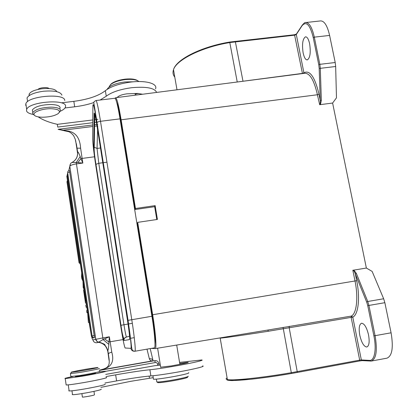 <?xml version="1.0" encoding="UTF-8"?>
<svg xmlns="http://www.w3.org/2000/svg" width="418" height="418" viewBox="0 0 418 418"><rect width="100%" height="100%" fill="white"/><g stroke="black" fill="none" stroke-linecap="round" stroke-linejoin="round"><path stroke-width="0.63" d="M179.562 362.396L201.513 359.976C205.05 360.039 193.649 362.772 177.598 365.614C165.382 367.762 156.149 369.141 149.895 369.752C142.047 370.52 130.641 372.219 115.666 374.857L116.591 380.918L104.955 383.003M105.738 374.397L154.545 365.74L160.34 365.071M159.206 365.212L158.965 363.707L157.544 364.062C157.314 363.002 156.546 362.5 155.245 362.552L105.655 371.315M157.544 364.062L157.758 365.384M155.245 362.552L154.785 360.656L155.156 360.609C157.21 360.64 158.474 361.675 158.965 363.707M99.312 370.437L154.911 360.635M153.181 360.818C152.513 359.224 151.232 358.529 149.336 358.738C149.9 360.29 150.929 361.011 152.429 360.891L99.285 370.259M104.746 368.697L99.28 370.249L104.746 368.697C111.883 366.241 114.229 360.734 111.789 352.186L110.138 341.778L123.044 339.578M109.088 358.905L108.398 354.015C108.769 353.184 109.897 352.573 111.789 352.186M104.145 368.77C106.956 367.866 108.607 366.194 109.098 363.744C109.344 360.964 109.427 361.189 108.398 354.015L107.828 350.488L104.871 344.85L99.103 341.94L98.24 342.274C103.512 343.209 106.647 346.156 107.651 351.115L107.656 351.141M94.52 156.776L82.116 158.417L82.827 163.057L80.914 158.626L77.832 162.592L82.827 163.057L76.452 163.903L102.823 337.916L92.948 339.886C93.428 341.84 94.672 342.791 96.678 342.729L98.24 342.274M62.026 130.296L68.876 131.184C76.076 132.799 79.984 138.468 80.611 148.202L82.116 158.417L80.914 158.626L80.199 156.515L76.233 162.492L77.832 162.592M77.654 154.341L77.596 151.781C78.114 151.844 78.981 153.422 80.199 156.515M71.99 162.487L76.233 162.492L76.452 163.903C72.774 164.467 70.558 165.235 69.801 166.212C70.062 164.065 70.877 162.78 72.246 162.356C76.259 159.979 78.046 156.452 77.596 151.781L77.016 148.103L77.56 151.865C77.962 156.515 76.17 160.021 72.178 162.383M99.103 341.94L103.063 339.531L102.823 337.916L109.375 336.803L110.138 341.778L108.894 341.992L108.847 344.406L103.063 339.531L109.375 336.803L108.894 341.992L104.604 338.893M104.887 344.866L107.834 350.488C108.184 350.263 108.523 348.236 108.847 344.406M109.056 360.363L107.766 351.005C106.679 346.047 103.659 343.089 98.705 342.133C97.054 341.82 96.056 340.837 95.706 339.176L69.801 166.212L95.769 339.16C96.725 341.276 97.707 342.269 98.726 342.128C103.121 343.507 105.174 344.411 104.876 344.85M108.377 354.255L107.766 351.005M68.876 131.184L67.732 131.503M75.418 139.8L77.016 148.103L76.348 143.688M57.334 124.308L57.747 127.082M80.611 148.202L77.074 148.176L75.219 139.168L73.599 135.599C71.405 133.013 69.451 131.649 67.726 131.513L58.086 129.34M57.945 127.062L92.78 122.714M94.04 122.558L96.422 122.26M96.898 122.202L97.608 122.113M97.911 119.302L96.464 119.485M95.947 119.548L94.071 119.783M92.796 119.94L57.438 124.334C49.324 122.537 42.892 120.044 38.132 116.847M92.754 126.482L63.196 130.197L58.28 129.303L92.765 124.982M94.008 124.825L96.783 124.48M97.248 124.418L97.76 124.355M93.883 102.546C88.057 104.516 81.656 105.932 74.676 106.789L65.009 107.959M100.085 100.038L106.256 96.229C111.616 92.127 120.118 89.28 131.764 87.696C146.347 86.411 154.639 87.984 156.64 92.42M142.653 94.228L137.297 93.444L126.806 93.841C121.884 94.546 118.66 95.779 117.144 97.525M155.522 88.877C157.983 83.699 146.138 80.157 130.834 82.064C119.203 83.637 110.713 86.505 105.367 90.68C98.648 95.9 88.141 99.453 73.84 101.344L61.989 102.765M61.911 95.137C60.469 91.673 54.288 90.382 43.357 91.255C34.349 92.535 28.905 94.755 27.029 97.911L27.353 100.132M64.733 100.519C65.265 92.968 28.1 95.853 25.853 103.674L25.723 105.184L26.198 106.094M33.121 114.407C29.281 113.675 27.086 112.499 26.538 110.864L26.674 109.391C28.941 101.726 66.143 98.758 65.584 106.151L65.396 107.295C64.764 108.664 63.081 109.971 60.338 111.209M60.025 108.419C60.594 106.062 57.548 104.74 50.892 104.463C41.225 104.793 35.049 106.611 32.369 109.929L32.609 111.611M34.365 115.237L32.808 113.994L32.75 112.594C35.441 109.307 41.617 107.489 51.294 107.149C57.95 107.41 60.991 108.711 60.417 111.047L59.393 112.296M42.678 117.228C38.043 117.155 35.201 116.397 34.156 114.95C32.191 112.275 42.281 108.497 51.059 108.711C58.692 109.15 61.085 110.77 58.233 113.576C54.643 115.854 49.46 117.071 42.678 117.228M56.874 91.694C55.437 89.034 50.521 88.041 42.119 88.731C34.971 89.745 30.655 91.521 29.166 94.06L29.098 95.236M138.217 93.439L135.207 94.249M115.216 98.402L115.603 97.723C116.883 98.173 118.722 105.529 121.121 119.804L135.469 208.498L155.141 205.635L157.429 219.434L137.71 222.355L152.654 314.744C155.59 332.697 156.776 348.842 155.261 348.591L151.159 348.429M305.856 22.525L320.559 20.921C324.337 20.837 327.351 25.67 329.609 35.425L335.21 62.517L335.659 66.499L336.469 97.838L332.613 103.047L319.681 104.719L332.613 103.047L366.361 268.042L352.844 270.274L355.007 280.98L152.654 314.744M267.881 330.042L351.298 316.097L352.782 317.131C358.325 314.744 360.316 297.997 356.69 280.666L355.007 280.98C358.487 297.653 356.601 313.777 351.298 316.097L351.151 317.387L352.782 317.131L361.345 359.945L369.596 360.373L370.176 361.063L371.356 361.053C376.289 358.905 377.527 350.446 375.077 335.675L373.885 335.842C376.722 349.234 374.512 360.985 369.596 360.373M362.317 360.65L371.356 361.053L386.958 358.169C392.168 355.974 393.547 347.52 391.086 332.806L384.858 302.695L383.656 298.76L367.746 301.493L356.371 273.461L355.357 274.056C354.579 271.784 353.827 270.503 353.095 270.232M356.371 273.461L353.858 270.101M383.656 298.76L372.14 271.418L366.361 268.042M174.781 77.069C172.974 74.932 172.545 72.481 173.501 69.707C176.328 59.926 201.732 47.103 229.89 42.547L294.795 35.159L296.263 34.532L302.125 25.629C306.342 20.843 310.046 24.829 313.244 37.583L318.767 64.753L319.185 68.348L320.235 100.341L321.337 100.357L320.418 104.584M154.989 343.768C155.459 339.557 154.597 330.408 152.413 316.311L137.37 223.254L137.71 222.355M220.166 337.901L220.192 338.152C224.367 337.875 243.955 335.09 268.283 331.26L351.151 317.387L359.689 360.144L291.383 372.678C261.386 377.867 232.398 380.85 227.392 379.565C225.809 379.236 225.71 378.671 227.099 377.877M359.788 335.273C361.565 342.723 363.895 346.637 366.779 347.018C369.131 345.968 369.721 341.94 368.551 334.922C366.722 327.425 364.391 323.532 361.57 323.229C359.219 324.326 358.623 328.339 359.788 335.273M154.341 347.875L154.378 347.87C155.783 348.121 154.665 333.041 151.922 316.269L120.029 118.858C117.792 105.535 116.084 98.669 114.903 98.256L96.046 100.524M156.792 219.528L154.665 206.685L135.145 209.496L120.703 120.17C119.177 110.906 117.855 105.002 116.753 102.452M135.145 209.496L135.469 208.498M302.47 73.573L303.917 72.826C309.79 69.691 314.811 76.807 318.991 94.186L320.235 100.341C320.434 102.635 320.245 104.092 319.681 104.719L317.419 94.761L121.121 119.804M303.682 73.416L303.917 72.826L303.87 73.396M303.917 72.826L296.231 34.135L294.518 34.678L302.428 73.401L234.049 82.419M303.123 52.867C304.158 57.559 305.548 59.91 307.293 59.926C310.104 58.05 310.893 52.684 309.649 43.838C308.599 39.146 307.214 36.81 305.49 36.826C302.669 38.796 301.88 44.146 303.123 52.867M154.665 206.685L155.141 205.635M160.684 367.192L171.354 365.922L182.149 363.874C186.789 362.97 188.769 362.458 188.079 362.343L179.735 363.43M69.074 390.574L68.777 390.783L69.127 390.945C71.603 391.002 77.591 390.193 87.096 388.526C100.074 386.096 106.083 384.612 105.117 384.085M116.591 380.918C131.581 378.264 143.008 376.602 150.882 375.939C157.158 375.411 166.406 374.068 178.638 371.91C194.704 369.047 206.095 366.163 202.531 365.975M106.067 376.566L115.666 374.857M66.101 384.623L66.154 384.973C68.406 384.983 74.117 384.215 83.281 382.663C96.945 380.338 109.344 377.491 106.203 377.459M97.786 372.104L105.258 371.231C108.382 371.158 95.983 373.87 82.336 376.195L65.239 378.614C64.001 378.525 66.478 377.841 72.664 376.55M75.496 376.508L83.83 375.547C91.965 374.1 95.863 373.253 95.523 373.013L95.111 373.034M70.856 376.503L79.42 375.573C89.75 373.922 102.164 371.351 99.463 371.44M99.024 368.53C101.72 368.399 89.306 370.923 78.981 372.584L70.527 373.54M79.305 371.179L71.441 372.255C69.398 372.307 80.716 370.055 89.724 368.598L97.546 367.506C100.325 367.323 88.877 369.637 79.305 371.179M100.9 387.371L130.74 381.32L153.213 377.668M153.401 378.833L153.463 379.241C156.306 379.325 162.837 378.478 173.057 376.691C184.573 374.528 189.756 373.196 188.612 372.704M72.236 394.487L72.513 394.655C74.488 394.733 79.253 394.111 86.798 392.784C97.133 390.83 101.919 389.613 101.166 389.127M82.367 396.938L82.393 397.09C83.271 397.314 92.19 395.752 94.128 395.031L94.463 394.733L93.966 391.379M188.225 376.158C188.711 376.712 184.056 377.914 174.259 379.758C165.622 381.279 159.88 382.021 157.043 381.995L156.76 381.582M187.577 377.114C188.027 377.653 183.601 378.797 174.306 380.552C166.108 381.995 160.658 382.695 157.952 382.663L157.534 382.355M133.582 81.792L124.804 81.954C115.112 83.386 109.213 85.852 107.102 89.353L107.086 89.395M48.953 88.527C47.605 86.876 39.59 87.534 37.892 89.452M109.213 86.965L109.364 86.254L111.016 84.274C114.166 82.001 118.853 80.455 125.081 79.629C131.999 78.965 136.592 79.603 138.87 81.552M110.284 84.922L111.575 83.584C114.563 81.421 119.015 79.953 124.925 79.169C131.085 78.563 135.354 79.08 137.726 80.731M77.565 152.445L77.68 154.049M91.406 336.171L91.406 336.161C91.714 337.399 92.493 337.974 93.752 337.89L93.804 337.687M69.822 171.97L67.685 172.66C67.669 171.437 68.254 170.701 69.445 170.45L94.473 337.687C93.209 337.77 92.415 337.185 92.106 335.941L94.353 335.534M83.543 289.925L85.136 294.476L85.507 296.963L85.518 303.154L83.543 289.925L84.227 289.82M85.518 303.154L86.453 303.008M85.204 295.845L84.525 293.974L85.188 298.415L85.204 295.845M86.63 304.476L86.949 306.603L86.129 307.277L85.815 305.177L86.667 304.471M86.129 307.277L87.064 307.131M87.461 310.031L88.255 320.219L88.924 319.827L89.243 321.97L88.391 322.44L87.608 312.288L86.949 312.763L86.636 310.658L87.498 310.025M88.391 322.44L89.332 322.288M86.949 312.763L87.628 312.659M67.601 181.522L66.99 182.008M67.476 176.015L66.854 176.527M81.724 271.637L82.048 273.821L81.876 277.536L82.973 280.008L83.292 282.113L83.172 286.246L84.211 288.295L84.546 290.52L83.182 287.506L82.983 281.22L81.871 278.717L81.557 276.638L81.761 271.632M81.876 277.536L82.628 277.427M83.172 286.246L83.929 286.131M152.988 360.353L150.193 348.596M146.995 349.155L149.336 358.738M130.447 338.314L134.272 337.66M96.777 342.708L98.35 342.399M70.438 163.856L68.751 170.659M75.658 140.641L77.654 153.876M93.993 126.33L97.018 125.949M106.256 96.229L105.367 90.68M74.676 106.789L73.84 101.344M115.661 97.718L304.874 73.265C309.957 73.228 314.137 80.392 317.419 94.761L318.991 94.186M289.24 326.312L289.167 327.602L297.36 372.438L359.574 360.974L297.376 372.433M391.086 332.806L375.077 335.675L368.922 305.443L367.746 301.493L366.69 302.083L355.357 274.056L356.69 280.666M335.659 66.499L320.303 68.333L321.337 100.357M335.21 62.517L319.843 64.335L320.303 68.333L319.185 68.348M329.609 35.425L314.305 37.145L319.843 64.335L318.767 64.753M302.125 25.629L302.12 25.352C304.074 23.032 305.234 22.102 305.6 22.551C309.184 22.488 312.084 27.348 314.305 37.145L313.244 37.583M173.674 70.694L174.379 74.744M268.283 331.26L267.901 330.042M283.07 327.372L291.445 373.488L297.36 372.438L291.435 373.488C254.609 379.873 222.58 382.345 227.298 379.037M359.689 360.144L359.574 360.974L361.967 360.656L361.345 359.945L359.689 360.144M359.6 360.969L362.045 360.65M373.885 335.842L367.746 305.636L384.858 302.695M366.69 302.083L367.746 305.636M100.472 147.993L97.054 148.437L98.773 163.281L123.953 324.718C125.149 332.185 125.99 336.286 126.482 337.018M97.713 125.917L97.676 127.161M97.603 129.695L97.054 148.437L94.259 147.267L93.742 146.039C93.851 149.357 94.572 155.465 95.921 164.352L98.773 163.281L102.786 162.743M106.951 162.189L103.251 162.68M132.334 323.313L128.535 323.95M128.054 324.034L120.922 325.288C122.396 334.536 123.42 339.615 123.984 340.513C123.88 338.669 124.716 337.504 126.487 337.018L129.543 336.234M129.648 337.906L129.512 339.583C129.92 338.381 129.261 332.075 127.542 320.669L127.542 320.674M129.512 339.583L123.984 340.513M120.922 325.288L95.921 164.352M93.742 146.039L94.149 113.727L94.75 115.154L94.238 147.272C93.93 149.743 94.499 155.407 95.947 164.258L120.964 325.272C121.873 331.955 122.835 336.401 123.848 338.622L126.419 337.028M96.939 125.468L96.924 125.363C95.273 115.222 94.348 111.345 94.149 113.727M96.924 125.363L127.542 320.669M130.886 348.34L125.149 348.006C124.292 346.517 122.787 339.014 120.635 325.491L95.874 166.066C93.914 153.098 92.843 144.111 92.665 139.11L92.895 105.738C93.157 101.997 94.52 107.677 96.992 122.777L127.986 320.36C130.359 335.382 131.722 348.8 130.886 348.34C131.388 350.347 132.663 351.324 134.711 351.277M127.986 320.36L151.922 316.269M120.029 118.858L100.503 121.293C98.648 121.57 97.493 122.004 97.039 122.605L93.836 102.849C93.449 102.238 94.17 101.464 96.004 100.529C96.84 100.984 98.34 107.907 100.503 121.293L131.764 319.634C134.444 336.49 135.918 351.569 134.936 351.245C133.457 351.115 132.584 350.692 132.328 349.965C131.545 348.805 131.189 343.241 130.829 340.487L128.06 320.329L96.992 122.777M134.904 351.245L154.378 347.87M120.703 120.17L120.248 120.227M151.943 316.395L152.413 316.311M237.241 82.006L229.717 42.103M242.999 81.259L235.287 41.325M176.997 89.792L173.501 69.707C176.291 59.184 201.711 46.659 229.738 42.04L294.429 34.746M302.433 24.881L296.555 33.811M149.895 369.752L150.882 375.939M149.456 378.191L149.121 376.09M92.948 339.886C92.65 339.918 92.242 338.956 91.725 337.002M91.213 334.87L89.086 322.325M80.434 264.38L81.688 272.776M82.931 281.105L82.978 281.408M86.207 303.05L86.442 304.633M86.824 307.167L87.273 310.177M79.039 262.797L79.807 262.457M79.592 261.83L80.251 261.516M67.909 174.165L67.277 174.687M67.737 173L67.256 174.541L91.406 336.161L92.117 336.025M92.106 335.941L67.711 172.817M25.853 103.674L26.674 109.391M32.369 109.929L32.75 112.594M34.156 114.95L32.808 113.994M27.029 97.911L27.567 101.647M29.37 95.471L29.166 94.06M135.087 93.501L135.364 95.168M155.261 348.591L269.568 329.765M220.187 338.152L227.392 379.565C228.813 380.411 230.83 380.73 233.448 380.521L251.882 379.152C263.894 377.788 277.082 375.902 291.445 373.488M304.821 73.27L304.22 73.349M179.881 364.308L176.694 345.059M160.721 367.438L157.612 348.204M69.127 390.945L68.254 384.863M66.154 384.973L65.239 378.614M75.533 376.759L75.449 376.179M95.147 373.284L95.064 372.71M70.882 376.696L70.459 373.744M71.441 372.255L70.381 373.744M153.463 379.241L152.91 375.761M72.513 394.655L71.959 390.809M82.393 397.09L81.886 393.62M156.823 381.974L156.369 379.136M157.952 382.663L157.043 381.995M109.364 86.254L109.448 86.798M111.575 83.584L111.016 84.274M67.429 180.372L66.969 181.872L79.028 262.729L80.69 264.437M80.502 263.204L79.577 261.757L66.833 176.38L67.303 174.86"/></g></svg>
